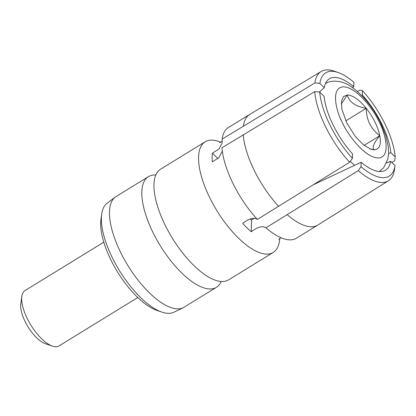 <?xml version="1.0" encoding="UTF-8"?>
<svg xmlns="http://www.w3.org/2000/svg" width="416" height="416" viewBox="0 0 416 416"><rect width="100%" height="100%" fill="white"/><g stroke="black" fill="none" stroke-linecap="round" stroke-linejoin="round"><path stroke-width="0.62" d="M221.234 281.492A64.948 26.109 -121.6 0 1 216.455 287.321A64.948 26.109 -121.6 0 1 210.631 288.974A64.948 26.109 -121.6 0 1 156.541 239.335A64.948 26.109 -121.6 0 1 148.47 176.628A64.948 26.109 -121.6 0 1 154.294 174.975A64.948 26.109 -121.6 0 1 155.823 175.001M205.213 141.778L160.602 169.177A64.948 26.109 58.4 0 0 168.672 231.878A64.948 26.109 58.4 0 0 222.768 281.518A64.948 26.109 58.4 0 0 228.592 279.864L273.203 252.465A64.948 26.109 -121.6 0 1 267.379 254.119A64.948 26.109 -121.6 0 1 213.283 204.48A64.948 26.109 -121.6 0 1 205.213 141.778A64.948 26.109 -121.6 0 1 211.037 140.124A64.948 26.109 -121.6 0 1 220.719 142.282M222.123 139.121L314.886 82.935A64.158 25.787 -121.6 0 1 321.199 71.464L249.792 114.395A64.948 26.109 58.4 0 0 249.709 114.447L228.436 127.509A64.948 26.109 58.4 0 0 222.123 139.121L222.217 142.704L219.112 148.938L212.446 153.171A56.846 22.849 58.4 0 0 212.285 161.85L218.826 157.737L221.993 151.705M257.353 219.419L349.627 162.24L352.43 158.304A60.622 24.367 -121.6 0 1 319.701 92.087L314.72 91.608L221.957 147.794A64.948 26.109 58.4 0 0 223.434 157.295A64.948 26.109 58.4 0 0 257.353 219.419C253.926 217.209 249.033 218.52 242.679 223.345A56.846 22.849 58.4 0 0 251.274 231.733C257.634 226.902 262.527 225.592 265.954 227.802A64.948 26.109 58.4 0 0 267.597 229.195A64.948 26.109 58.4 0 0 290.602 239.855A64.948 26.109 58.4 0 0 296.426 238.202L317.699 225.134A64.948 26.109 58.4 0 0 317.782 225.082L388.357 180.799A64.158 25.787 -121.6 0 1 382.517 182.484A64.158 25.787 -121.6 0 1 358.223 170.628L265.954 227.802M216.455 287.321L184.106 307.19A64.948 26.109 -121.6 0 1 183.227 307.674L173.997 312.192A63.97 25.714 -121.6 0 1 169.125 313.347A63.97 25.714 -121.6 0 1 161.845 312.094L156.874 310.383A59.452 23.894 -121.6 0 1 117.494 271.882A59.452 23.894 -121.6 0 1 100.958 219.346L101.681 214.141A63.97 25.714 -121.6 0 1 107.084 203.258L115.289 197.064A64.948 26.109 -121.6 0 1 116.121 196.498L148.47 176.628M161.845 312.094A63.97 25.714 -121.6 0 1 119.47 270.665A63.97 25.714 -121.6 0 1 101.681 214.141M183.227 307.674A64.948 26.109 -121.6 0 1 178.282 308.844A64.948 26.109 -121.6 0 1 124.795 260.286A64.948 26.109 -121.6 0 1 115.289 197.064M361.774 95.576L362.388 95.113A53.643 21.564 -121.6 0 1 381.628 123.692A53.643 21.564 -121.6 0 1 390.806 152.61L395.2 156.894L394.664 160.758L391.888 162.5M386.547 162.984L390.64 161.283L395.034 165.568L394.503 169.437A64.158 25.787 -121.6 0 1 388.357 180.799M395.034 165.568A60.622 24.367 -121.6 0 1 383.744 177.689A60.622 24.367 -121.6 0 1 361.026 166.691L358.223 170.628M254.233 218.343L251.498 220.028A38.496 15.47 -121.6 0 1 250.234 218.993M217.968 158.558L212.446 153.171M324.262 87.698L319.868 83.408A60.622 24.367 -121.6 0 1 338.057 72.483A60.622 24.367 -121.6 0 1 353.876 82.29L353.792 86.726A53.643 21.564 58.4 0 0 328.037 79.789A53.643 21.564 58.4 0 0 324.262 87.698L319.311 92.05M314.886 82.935L319.868 83.408M319.701 92.087L324.095 96.372A53.643 21.564 -121.6 0 0 352.513 153.868L352.43 158.304M251.498 220.028L251.274 231.733M361.026 166.691L361.109 162.256L313.404 184.746M388.58 153.535L390.806 152.61M362.388 95.113L362.471 90.678A60.622 24.367 -121.6 0 1 395.2 156.894M357.484 91.51L359.757 90.126L362.471 90.678M352.586 87.641L353.792 86.726M321.199 71.464A64.158 25.787 -121.6 0 1 334.168 71.141L338.057 72.483M349.627 162.24A64.158 25.787 -121.6 0 1 314.72 91.608M390.64 161.283A53.643 21.564 -121.6 0 1 384.02 170.934A53.643 21.564 -121.6 0 1 361.109 162.256M279.76 238.404A64.948 26.109 -121.6 0 1 273.203 252.465M52.38 346.117L45.235 343.658A25.979 10.442 -121.6 0 1 25.215 321.755A25.979 10.442 -121.6 0 1 20.8 303.878L21.835 296.395A32.474 13.052 58.4 0 0 27.357 318.739A32.474 13.052 58.4 0 0 52.38 346.117A32.474 13.052 58.4 0 0 58.989 345.93L137.795 297.523M355.41 136.526L346.746 122.876L341.858 109.106L341.437 101.374L343.392 96.673L347.277 94.994C352.768 95.181 359.091 99.616 366.252 108.3C373.261 117.359 377.78 126.5 379.803 135.725C381.326 144.591 379.517 149.297 374.384 149.838L370.828 149.224L363.241 144.648L355.41 136.526M369.559 148.725L374.384 149.838C371.821 147.841 373.63 143.135 379.803 135.725C370.864 129.028 366.35 119.886 366.252 108.3C355.602 106.564 349.279 102.128 347.277 94.994L341.286 104.088M364.125 145.356L379.803 135.725M345.79 120.869L366.252 108.3M103.802 242.18L24.996 290.586A32.474 13.052 58.4 0 0 21.835 296.395M287.227 214.739A64.948 26.109 58.4 0 0 311.875 226.788A64.948 26.109 58.4 0 0 317.699 225.134M249.709 114.447A64.948 26.109 58.4 0 0 243.396 126.053M243.23 134.727A64.948 26.109 58.4 0 0 278.626 206.352M342.55 123.016C336.674 112.632 329.95 87.755 343.242 86.824C357.011 86.866 374.696 111.379 379.106 121.815C384.987 132.2 391.711 157.076 378.42 158.007C364.65 157.966 346.96 133.453 342.55 123.016M354.661 165.298A51.35 20.639 -121.6 0 1 350.262 161.351M222.326 141.154L219.487 142.626M278.897 239.351L280.92 237.692M325.265 83.756C328.676 80.891 340.012 78.692 351.52 86.908C363.022 95.098 372.648 106.865 380.385 122.21L385.788 135.517L388.294 146.796L388.575 153.587L387.806 159.177L383.614 167.804L379.356 171.538"/></g></svg>
